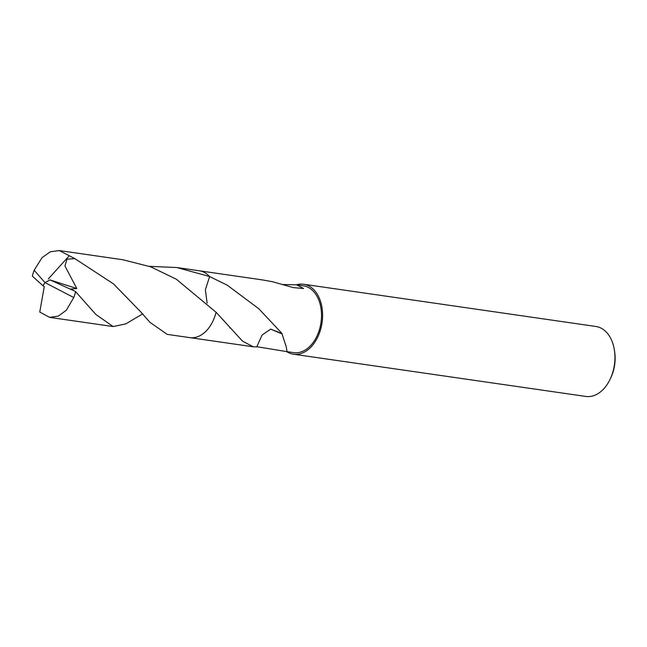 <?xml version="1.0" encoding="UTF-8"?>
<svg xmlns="http://www.w3.org/2000/svg" width="647" height="647" viewBox="0 0 647 647"><rect width="100%" height="100%" fill="white"/><g stroke="black" fill="none" stroke-linecap="round" stroke-linejoin="round"><path stroke-width="0.97" d="M286.613 351.556A35.342 23.785 -81.8 0 0 293.471 354.208L585.818 396.441A35.342 23.785 -81.8 0 0 610.202 379.069A35.342 23.785 -81.8 0 0 614.391 350.051A35.342 23.785 -81.8 0 0 611.318 339.61A35.342 23.785 -81.8 0 0 595.927 326.484L303.572 284.243A35.342 23.785 -81.8 0 0 296.366 284.809M293.471 354.208A35.342 23.785 -81.8 0 0 318.219 336.028A35.342 23.785 -81.8 0 0 318.971 297.377A35.342 23.785 -81.8 0 0 303.572 284.243M610.202 379.069L610.857 377.678A31.808 21.408 -81.8 0 0 614.626 351.564L614.391 350.051M209.62 276.536A33.757 22.718 -81.8 0 0 209.62 276.528L205.382 289.719L207.105 303.128L205.39 289.735L209.62 276.536L227.348 285.254L258.816 308.756L282.181 333.674A33.749 22.718 98.2 0 1 282.035 333.925L286.209 346.695L287.058 351.669L293.698 352.631A33.749 22.718 -81.8 0 0 317.329 335.267A33.749 22.718 -81.8 0 0 318.049 298.356A33.749 22.718 -81.8 0 0 303.346 285.82L296.706 284.858L303.589 288.513L293.22 287.6L273.479 281.979A33.749 22.718 -81.8 0 0 273.22 281.874L262.9 279.981M287.058 351.669L256.794 346.695M282.181 333.674L270.64 329.121L262.027 335.114L256.754 346.889L253.325 346.8L242.56 341.187L216.074 312.234M282.464 284.486L296.706 284.858M270.632 329.129L282.035 333.925M149.902 322.287L167.185 334.362L189.692 337.613A33.757 22.718 -81.8 0 0 206.668 330.496A33.757 22.718 -81.8 0 0 216.074 312.242L176.316 279.213L150.808 266.855L122.817 259.738L59.265 250.559L74.874 258.646L113.557 283.936L140.787 311.927L149.902 322.287M73.782 290.729L50.054 279.925L44.975 282.593L34.162 270.26A33.749 22.718 -81.8 0 0 32.35 276.148L42.945 285.715L44.975 282.593L73.774 297.531A33.749 22.718 -81.8 0 0 75.594 291.643L70.855 289.031L76.791 288.53L64.951 265.974L66.989 259.148L74.874 258.646M34.162 270.26L42.055 257.643L50.312 251.796L59.265 250.559M142.55 313.965L125.801 323.88L113.168 326.557L95.877 314.482L75.594 291.643M73.774 297.531L66.342 310.212L58.376 316.1L49.609 317.37L39.75 312.048L44.271 286.564L43.017 285.715L44.975 282.593M209.62 276.528A33.757 22.718 -81.8 0 0 199.341 270.786L176.841 267.534L209.62 276.528M149.441 266.354L176.841 267.534M50.054 279.925L76.791 288.53M48.234 278.994L69.164 255.88M190.153 337.669L253.325 346.8M199.802 270.858L262.973 279.989M229.774 327.641L230.154 328.086M49.609 317.37L113.168 326.557M142.227 313.827L142.914 313.924M90.151 308.037L89.796 307.624"/></g></svg>
